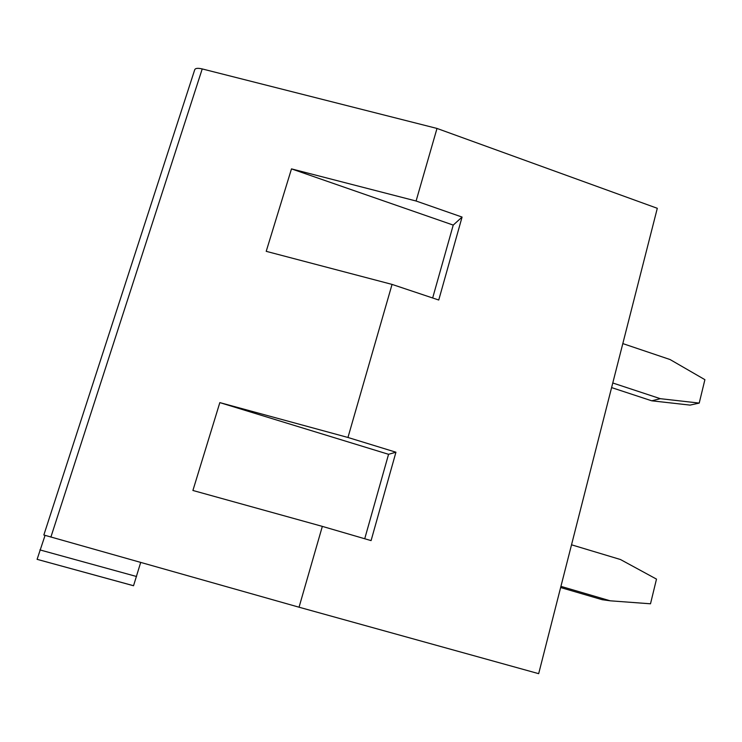 <?xml version="1.0" encoding="UTF-8"?>
<svg xmlns="http://www.w3.org/2000/svg" width="742" height="742" viewBox="0 0 742 742"><rect width="100%" height="100%" fill="white"/><g stroke="black" fill="none" stroke-linecap="round" stroke-linejoin="round"><path stroke-width="1.11" d="M43.843 535.001L299.045 607.206L538.673 673.671L657.301 208.298L437.001 128.44L202.223 68.932C197.78 67.921 195.276 68.208 194.701 69.794L43.843 535.001M140.683 562.482L133.532 585.744L37.1 559.338L133.56 585.726M45.049 535.427L37.1 559.338M437.001 128.44L416.086 201.008L462.071 217.072L438.745 300.018L392.054 284.409L347.952 437.474L395.94 452.212L371.083 540.603L322.334 526.384L192.901 490.471L219.836 402.609L388.558 454.308L364.73 538.748M299.045 607.206L322.334 526.384M395.94 452.212L388.558 454.308M347.952 437.474L219.836 402.609M416.086 201.008L291.485 168.879L266.211 251.334L392.054 284.409M462.071 217.072L453.232 225.086L432.66 297.987M291.485 168.879L453.232 225.086M622.816 343.592L670.054 359.536L704.9 379.672L699.214 403.082L660.343 398.686L612.771 382.983M699.214 403.082L690.041 405.104L651.717 400.801L611.593 387.593M660.343 398.686L651.717 400.801M571.526 544.804L620.451 559.514L656.494 579.112L650.502 603.793L610.212 600.807L560.933 586.365M610.212 600.807L602.17 599.694L560.637 587.534M50.873 537.125L202.223 68.932M39.901 549.905L136.556 576.506"/></g></svg>
